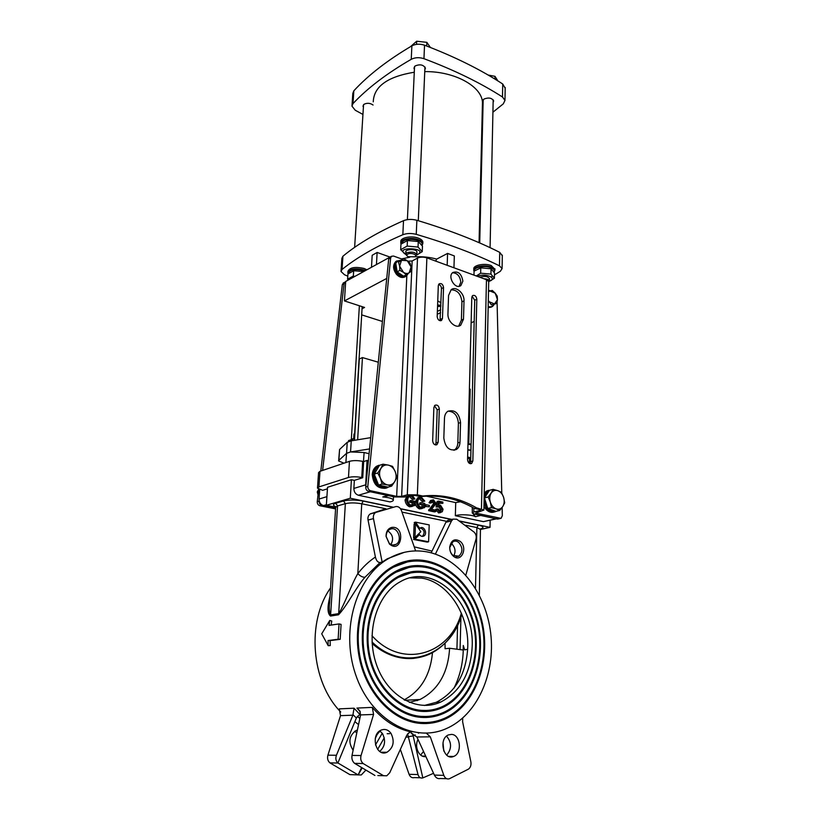 <?xml version="1.0" encoding="UTF-8"?>
<svg xmlns="http://www.w3.org/2000/svg" width="820" height="820" viewBox="0 0 820 820"><rect width="100%" height="100%" fill="white"/><g stroke="black" fill="none" stroke-linecap="round" stroke-linejoin="round"><path stroke-width="1.23" d="M408.339 733.305L409.446 732.629M412.665 733.674L422.833 777.903L433.554 773.301M330.562 587.919C306.516 621.529 310.78 681.594 340.741 712.006M387.163 733.716L389.705 733.664M426.912 551.86C459.2 557.928 485.963 592.809 490.698 633.224C495.577 673.568 477.281 715.399 445.936 728.765C412.788 743.453 370.302 719.324 355.439 674.06C340.197 628.991 356.772 576.081 388.69 558.492C400.939 551.665 413.68 549.461 426.912 551.86M404.362 552.311L387.296 558.789L382.151 562.079L380.08 562.52C377.866 562.51 376.308 560.685 375.406 557.036L368.036 520.044C367.616 517.297 368.344 515.267 370.209 513.945L384.426 509.21M330.04 596.232C328.297 602.628 326.339 612.95 330.552 616.045L338.516 614.785C347.629 605.098 355.911 587.458 364.992 577.239L380.08 562.52M360.318 711.852L356.925 708.08L359.765 710.807L360.605 714.917L373.571 714.435L372.3 707.383C383.811 720.78 396.962 729.021 411.773 732.096L409.487 732.352L406.812 735.15L389.736 772.758L386.784 775.802L377.856 775.546M329.773 620.453L329.015 625.393L339.049 623.918L338.127 639.251L328.061 640.553L328.184 645.668L321.717 633.829L329.773 620.453L331.772 621.047L331.136 625.086M339.049 623.918L341.089 624.389L340.187 639.313L330.111 640.604L330.234 645.576L328.184 645.668M380.019 731.05L377.128 734.505L375.273 738.451M354.045 708.203L339.306 708.87L340.505 715.655L327.908 755.179L336.425 755.271L352.877 715.194L354.045 708.203L359.826 714.384L356.362 718.012L337.912 762.979L358.135 774.92L361.886 768.422M383.155 752.258L382.971 752.78M418.272 699.583L417.103 700.639M417.646 700.444L418.62 699.562M409.375 567.297L395.414 572.442C372.382 585.08 358.289 619.592 364.029 653.489C369.615 687.406 394.338 714.394 420.476 716.362L425.959 716.495M420.844 716.352C428.532 716.957 435.891 715.727 442.943 712.672C473.857 699.245 487.992 652.3 474.944 614.733C462.439 576.89 425.416 555.755 395.773 572.37C372.731 585.008 358.637 619.541 364.377 653.448C369.963 687.375 394.697 714.384 420.844 716.352M425.908 717.5L442.769 713.656C471.531 701.131 486.475 659.721 477.732 623.292C469.317 586.751 438.864 560.562 409.118 566.374M420.814 717.356C394.328 715.389 369.256 688.041 363.588 653.663C357.756 619.315 372.024 584.342 395.353 571.519C425.395 554.668 462.91 576.081 475.579 614.416C488.802 652.474 474.472 700.044 443.138 713.636C436.014 716.721 428.573 717.961 420.814 717.356M407.796 561.782L392.893 567.368C368.149 581.052 353 618.27 359.262 654.821C365.351 691.403 392.103 720.411 420.26 722.41L425.641 722.543M420.629 722.399C428.778 723.014 436.599 721.713 444.081 718.494C477.588 704.062 492.83 653.335 478.757 612.837C465.278 572.042 425.293 549.205 393.241 567.297C368.498 580.98 353.348 618.218 359.611 654.79C365.71 691.383 392.462 720.401 420.629 722.399M425.58 723.558L443.886 719.478C475.077 706.03 491.19 661.238 481.719 621.98C472.597 582.589 439.674 554.381 407.53 560.87M420.588 723.414C392.093 721.405 364.992 692.049 358.811 655.016C352.467 618.003 367.79 580.314 392.811 566.456C425.272 548.108 465.75 571.243 479.392 612.519C493.64 653.509 478.214 704.872 444.266 719.468C436.711 722.707 428.819 724.019 420.588 723.414M410.871 572.832L397.895 577.536C376.575 589.139 363.537 620.955 368.764 652.197C373.858 683.449 396.572 708.418 420.701 710.335L426.195 710.458M421.07 710.325C428.265 710.919 435.164 709.761 441.755 706.871C470.096 694.448 483.123 651.285 471.11 616.64C459.579 581.749 425.498 562.305 398.243 577.475C376.923 589.078 363.885 620.904 369.123 652.156C374.217 683.429 396.941 708.408 421.07 710.325M426.164 711.463L441.59 707.855C467.953 696.262 481.75 658.204 473.724 624.604C466.006 590.902 437.993 566.733 410.625 571.899M421.029 711.329C396.562 709.402 373.51 684.085 368.334 652.371C363.014 620.668 376.226 588.401 397.833 576.624C425.477 561.218 460.061 580.939 471.746 616.322C483.933 651.449 470.721 695.247 441.959 707.834C435.287 710.755 428.306 711.924 421.029 711.329M496.438 518.834L483.421 521.643L455.346 515.718C459.538 514.068 472.689 514.724 475.405 516.713L472.986 513.648M472.269 511.249L472.269 507.242M475.405 516.713L480.694 515.452L496.018 518.752L483.421 521.643M498.211 518.435L496.018 518.752M321.727 505.202C319.923 504.618 319.041 503.244 319.082 501.112L317.258 501.666C317.207 503.798 318.088 505.161 319.882 505.755L321.727 505.202L335.626 508L323.49 505.561L326.391 504.7M319.708 489.591L319.062 499.042C319.134 502.465 320.599 504.638 323.49 505.561M317.504 487.838L318.56 472.597L319.984 471.315L318.908 486.926L317.483 488.146L322.66 490.319L327.436 488.822M388.506 495.649L382.776 496.951C388.987 497.494 392.503 498.509 393.333 499.995C393.467 500.794 392.349 501.44 390.002 501.912L358.442 495.249C355.49 494.265 353.973 492 353.871 488.433L354.342 480.366L362.737 477.732L363.649 461.578L367.042 460.45L365.689 484.825L353.871 488.433M365.792 486.475L365.689 484.825M358.442 495.249L370.312 491.744L387.839 495.505L382.776 496.951M384.262 737.836L377.62 749.408M365.433 770.585L361.312 774.941L358.135 774.92L361.343 768.084M400.355 749.388L409.067 774.295L418.015 774.572L407.581 733.869M442.995 742.684L443.825 751.089M462.705 718.125L462.623 721.784L470.864 761.862C471.346 765.07 470.547 767.489 468.476 769.119L449.319 778.785C446.88 779.42 445.055 778.282 443.825 775.371L434.374 775.084L416.888 736.975L430.315 736.832L426.318 733.141M411.281 733.408L416.888 736.975M430.315 736.832L443.825 775.371M360.605 714.917L352.016 755.435C351.513 758.695 352.344 761.319 354.527 763.307L374.904 775.453M373.571 714.435L361.046 755.527C360.236 758.889 360.943 761.554 363.168 763.543L383.586 775.74M445.045 643.249L445.075 648.733L449.596 648.261L463.177 650.004L463.29 645.494L464.643 649.85L467.677 649.297M415.514 523.755L420.814 531.739L414.961 537.551L415.514 523.755L414.131 524.093L413.577 537.869L414.961 537.551M429.208 524.913L415.586 522.155L419.737 528.428L420.342 527.957C424.176 525.497 427.835 533.984 423.827 536.034C422.228 536.782 420.783 536.29 419.491 534.578L414.899 539.16L428.593 541.784L429.208 524.913M415.104 523.857L414.202 522.504L415.586 522.155M418.764 528.654L419.737 528.428M428.593 541.784L427.189 542.092L413.505 539.478L418.108 534.906L419.491 534.578M422.361 536.393L422.433 536.352C425.17 532.692 424.493 529.884 420.404 527.926M413.505 539.478L414.899 539.16M335.657 507.16L326.35 505.284L350.304 498.232L392.831 507.098M354.342 480.366L351.401 479.72L327.539 487.264L326.35 505.284M435.932 510.224L435.881 511.536L429.967 510.286L435.02 503.213L433.411 500.938L431.586 502.773L430.459 502.383L431.966 500.138L433.483 499.821L436.148 503.49L431.545 509.302L435.932 510.224M429.967 510.286L428.573 510.645L434.487 511.895L435.881 511.536M431.586 502.773L430.203 503.142L429.075 502.752L430.459 502.383M429.075 502.752L430.582 500.507L431.914 500.169M428.573 510.645L433.636 503.582L432.242 501.379M428.737 509.722L430.131 509.363M420.937 503.962L420.988 502.65L424.821 503.47L424.657 507.601L420.834 508.543C418.292 507.334 416.816 505.099 416.416 501.83L419.051 497.463L421.203 496.992L424.77 501.102L423.684 501.225L421.152 498.252L419.194 498.683L418.097 499.831L417.657 502.004C417.974 504.689 419.03 506.422 420.824 507.19L423.52 506.596L423.591 504.536L419.553 504.331L419.604 503.008L420.988 502.65M421.705 507.201L422.208 504.894L419.553 504.331M422.208 504.894L423.591 504.536M422.126 506.965L423.52 506.596M424.77 501.102L422.3 501.604L419.358 498.591M422.3 501.604L423.684 501.225M422.146 508.533L419.45 508.912C416.908 507.703 415.432 505.458 415.033 502.199L417.677 497.832L419.307 497.32M412.173 495.198L414.889 498.96L413.792 499.093L411.24 496.1L409.231 496.541L408.145 497.678L407.694 499.862C408.011 502.568 409.067 504.31 410.881 505.089L413.608 504.495L413.7 502.414L411.005 501.84L411.056 500.507L414.94 501.348L414.766 505.499L410.892 506.452C408.319 505.222 406.833 502.967 406.433 499.677L408.237 495.967M411.824 505.089L412.316 502.783L409.631 502.209L409.682 500.887L411.056 500.507M409.631 502.209L411.005 501.84M412.316 502.783L413.7 502.414M412.234 504.864L413.608 504.495M414.889 498.96L412.409 499.472L409.405 496.438M412.409 499.472L413.792 499.093M412.286 506.422L409.518 506.811C406.945 505.591 405.459 503.336 405.059 500.056L406.863 496.356M425.908 506.053L425.969 504.679L429.372 505.407L429.321 506.78L424.709 506.37M424.76 504.997L425.969 504.679M429.321 506.78L424.698 506.452M437.162 508.882L438.31 509.005L439.95 511.465L440.658 511.301L441.918 509.158L440.114 506.247L438.454 506.975L437.439 506.586L438.495 501.102L442.892 502.065L442.851 503.357L439.325 502.588L438.741 505.438L440.442 505.11L443.077 509.281L442.287 511.731L439.92 512.582L437.162 508.882L435.768 509.24L438.526 512.93L439.92 512.582M440.473 512.643L438.526 512.93M442.851 503.357L439.192 503.224M438.454 506.975L436.045 506.944L437.101 501.471L438.495 501.102M436.045 506.944L437.439 506.586M439.663 511.342L440.524 509.507L438.803 506.627M330.111 640.604L328.061 640.553M340.187 639.313L338.127 639.251M353.112 750.228C348.049 742.356 349.002 735.786 355.982 730.548L357.377 730.097M356.772 732.947L354.752 731.214M425.857 756.542C419.133 757.936 413.967 746.671 418.036 739.486M420.66 755.046L423.509 751.438M336.425 755.271C335.318 758.459 335.81 761.032 337.912 762.979M327.908 755.179C327.088 758.397 327.764 760.97 329.927 762.877L349.863 774.613L352.887 774.716M418.015 774.572C418.866 777.35 420.476 778.457 422.833 777.903M375.478 744.929L382.222 733.264M409.067 774.295C410.246 777.093 412.04 778.19 414.438 777.585L420.363 777.79M390.986 733.326C394.871 741.403 393.528 747.727 386.948 752.278C375.99 757.536 370.045 734.371 381.228 730.077C385.01 728.662 388.26 729.739 390.986 733.326M379.721 751.448C385.113 746.446 385.984 740.45 382.356 733.449L379.783 730.897M451.492 734.402C460.563 734.495 462.439 753.488 453.624 756.44C443.487 761.073 438.218 738.574 448.55 734.884L451.492 734.402M446.695 755.138C451.871 748.773 451.81 742.438 446.541 736.134M391.806 527.403C405.859 525.487 401.882 554.607 389.459 544.039L386.035 536.331C386.097 531.432 388.024 528.459 391.806 527.403M391.202 528.869L389.479 529.525C387.255 530.991 386.169 533.338 386.21 536.587L389.172 543.24C391.437 545.177 393.733 545.546 396.07 544.336C402.651 540.995 398.284 527.137 391.202 528.869M390.966 544.47C393.866 539.027 392.831 534.527 387.86 530.96M460.256 541.425C468.117 547.76 461.281 563.032 453.491 556.278C450.846 553.92 449.596 550.784 449.729 546.889C451.307 539.97 454.813 538.156 460.256 541.425M458.903 542.604C456.924 540.985 454.946 540.677 452.947 541.682L449.801 547.329C449.688 550.691 450.764 553.397 453.05 555.427L458.769 556.206C462.921 552.321 462.962 547.78 458.903 542.604M453.706 555.899C455.899 551.686 455.336 547.739 452.005 544.08M415.648 550.927L401.421 510.501C400.252 507.693 398.448 506.37 396.009 506.534L375.632 512.48C373.766 513.812 373.038 515.852 373.459 518.619L382.151 562.079M431.197 552.823L445.895 522.248L447.679 520.413L449.965 519.859M375.406 557.036C368.908 561.372 363.045 566.897 357.827 573.611C360.298 576.183 362.686 577.382 364.992 577.239M446.633 778.692L440.268 778.508C437.839 779.061 435.871 777.924 434.374 775.084M418.651 733.234L418.067 732.834M435.399 554.105L451.523 520.905L453.132 519.101L456.781 519.244L474.103 532.118C475.969 534.035 476.604 536.352 476.02 539.047L465.832 575.138M459.63 521.018L490.022 527.362L480.797 529.412M400.467 508.687L451.871 519.409M392.431 507.18L363.209 501.081L361.743 503.777L357.827 573.611C351.165 584.865 345.015 603.694 338.68 613.616L338.516 614.785M363.209 501.081C355.603 499.749 349.043 499.708 343.529 500.958L345.353 503.664L338.68 613.616L330.716 614.887C329.25 612.376 328.881 608.307 329.63 602.69L335.667 507.416L337.563 505.919L345.353 503.664C349.945 502.639 355.409 502.67 361.743 503.777L385.912 508.769M409.426 702.422L419.994 699.491C438.259 689.999 448.12 672.923 449.596 648.261M404.127 699.87C420.865 690.819 430.315 675.096 432.488 652.699M453.983 688.185C460.43 675.178 463.536 660.951 463.29 645.494M424.319 705.477L436.312 702.279C455.838 692.039 466.324 673.62 467.769 646.99C469.019 614.129 447.863 582.015 421.726 578.11L410.143 577.874M472.176 646.539C470.762 673.281 460.286 691.783 440.729 702.063C417.031 713.021 386.732 695.842 376.185 663.769C365.341 631.83 377.138 594.028 400.262 581.749C433.226 562.253 474.565 601.121 472.176 646.539M368.385 460.768L367.042 460.45M319.984 471.315L349.443 461.342C353.164 460.358 357.571 460.358 362.665 461.352L363.649 461.578M318.908 486.926L348.479 477.476C352.2 476.543 356.628 476.553 361.753 477.517L362.737 477.732M426.205 496.141L455.725 502.619L460.389 501.748M455.346 515.718L455.725 502.619M351.401 479.72L350.304 498.232M490.155 520.28L490.022 527.362M469.399 388.946L470.208 389.182L468.804 443.538M357.653 439.786L362.44 357.571L359.273 359.016L354.465 440.309M461.352 613.134C450.149 654.708 402.066 669.581 371.972 635.684M362.44 357.571L378.297 362.225M469.388 463.351L469.501 458.677L467.595 458.195M370.712 437.644L351.237 440.842L347.229 442.298L339.572 449.514L338.639 460.676M369.574 448.94L350.57 451.933L364.111 452.517L369.092 453.706M351.237 440.842L350.57 451.933L346.553 453.337L347.229 442.298M345.866 462.552L346.553 453.337M346.522 453.357L338.885 460.327L339.572 449.514M343.98 463.187L338.619 460.963L338.885 460.327M353.697 438.71L353.973 434.046L354.896 433.124M467.953 444.214L471.08 444.829M471.09 444.327L467.974 443.435M467.595 458.001L470.741 458.308M470.752 457.939L467.605 457.621M469.481 459.753L470.7 459.907M469.44 461.27L470.659 461.578M467.81 449.698L470.946 450.077M467.625 457.047L470.752 457.734M470.936 450.313L467.8 450.077M351.462 439.192L354.588 438.362M354.568 438.669L348.551 440.565L348.49 441.549M320.794 471.039L342.299 284.694L344.062 283.72L322.619 470.424M319.144 500.6L319.082 501.112M317.258 501.666L318.693 489.191M344.062 283.72L345.681 281.752M343.662 282.797L342.299 284.694M319.882 505.755L335.575 508.892M422.669 496.028L417.349 494.86L407.304 494.808L401.636 496.397L396.665 496.366L370.558 490.739C368.703 490.093 367.78 488.648 367.801 486.393L365.74 487.018C365.72 489.263 366.642 490.708 368.498 491.354L394.563 496.951L404.496 497.012L410.174 495.434L415.186 495.464L420.506 496.623L422.669 496.028C441.406 494.019 459.343 497.955 476.512 507.826L474.288 508.369C457.15 498.529 439.223 494.614 420.506 496.623M365.74 487.018L388.69 259.038L390.648 257.951L367.801 486.393M390.648 257.951L391.458 256.301L393.508 256.035L402.599 259.315M390.053 257.08L388.69 259.038M502.127 507.467L502.332 515.678L501.071 518.383L475.62 513.064L483.882 510.081L488.699 281.936M473.878 508.133L473.786 511.987L472.228 513.012L474.657 514.16L497.566 519.08L500.056 518.619M501.768 492.963L497.084 302.283M494.46 292.381L496.889 295.559M448.56 295.477L451.154 289.716C455.879 285.719 464.53 293.273 464.017 300.858L463.495 319.164L460.737 325.171C456.002 329.076 447.392 321.583 447.945 313.937L448.56 295.477M458.677 326.073L461.393 320.107L461.926 301.832C460.973 293.919 457.345 289.911 451.041 289.808M432.652 440.822L433.872 407.54L434.969 405.264C437.378 404.557 438.823 405.818 439.325 409.036L438.167 442.226L436.978 444.624C434.569 445.311 433.134 444.05 432.652 440.822M435.317 444.891L436.014 442.923L437.193 409.815L434.456 405.746M459.118 286.293L460.789 282.141C460.092 276.166 457.345 273.029 452.548 272.752M462.869 281.137L460.891 285.544C455.407 290.157 447.002 276.483 452.865 272.476C458.216 270.856 461.547 273.747 462.869 281.137M440.022 320.712L441.478 288.558C441.334 286.426 440.381 285.063 438.597 284.478M443.548 287.543L442.472 318.396L441.549 320.394C439.182 321.112 437.726 319.861 437.183 316.633L438.3 285.698L439.171 283.792C441.519 283.074 442.984 284.325 443.548 287.543L441.478 288.558M443.825 438.054L444.481 418.19C444.655 415.063 445.762 412.767 447.802 411.312C454.844 409.282 459.087 413.024 460.553 422.536L459.989 442.226C459.835 445.516 458.657 447.915 456.473 449.411C449.442 451.359 445.229 447.577 443.825 438.054M453.942 450.303L454.3 450.088C456.484 448.591 457.662 446.203 457.827 442.923L458.4 423.274C457.652 415.545 454.198 411.507 448.058 411.148M467.554 459.692L471.787 297.465L472.648 295.548C474.882 294.903 476.276 296.133 476.82 299.238L472.843 461.004L471.654 463.433C469.368 464.048 468.005 462.798 467.554 459.692M469.983 463.618L470.649 461.65L474.729 300.202L472.074 296.256M483.882 510.081L476.512 507.826M407.929 261.211L412.163 260.965L417.503 258.095C420.281 256.896 423.407 256.824 426.882 257.87L486.455 279.692L488.71 281.598M474.288 508.369L479.228 509.445L480.448 510.04L479.649 510.563L479.669 509.558M473.786 511.987L479.649 510.563M488.525 290.239L490.298 290.874M503.623 497.412L504.7 502.793L502.793 506.483C504.331 503.89 504.607 500.866 503.623 497.412C502.465 494.009 500.548 491.764 497.863 490.688L501.42 492.297L503.623 497.412M499.749 510.46L496.172 508.902C498.898 509.712 501.102 508.912 502.793 506.483L499.749 510.46L496.049 511.342L487.746 508.492L484.456 497.924L489.489 490.319L493.168 489.355L497.863 490.688C495.157 489.837 492.943 490.616 491.211 493.015L493.168 489.355M491.436 507.601L490.339 502.147C491.518 505.591 493.455 507.836 496.172 508.902L491.436 507.601L487.746 508.492M488.136 496.981L491.211 493.015C489.642 495.598 489.355 498.642 490.339 502.147L488.136 496.981L484.456 497.924M395.219 471.633L396.839 477.24L394.799 481.483C396.388 478.511 396.531 475.231 395.219 471.633C393.723 468.117 391.417 465.944 388.311 465.104L392.534 466.354L395.219 471.633M391.673 486.086L387.429 484.897C390.566 485.43 393.016 484.302 394.799 481.483L391.673 486.086L388.137 487.121L378.573 485.071L374.238 474.103L379.506 465.319L383.012 464.192L388.311 465.104C385.195 464.52 382.725 465.627 380.91 468.415L383.012 464.192M382.089 484.015L380.439 478.347C381.966 481.904 384.293 484.087 387.429 484.897L382.089 484.015L378.573 485.071M377.733 473.007L380.91 468.415C379.27 471.387 379.117 474.698 380.439 478.347L377.733 473.007L374.238 474.103M318.693 489.212L317.279 491.949L318.037 494.921M318.416 491.59L317.279 491.949M484.025 503.531L487.131 509.148C490.124 512.121 493.158 512.838 496.243 511.301L496.243 511.301M490.749 489.991L487.521 490.842L484.2 494.993M495.434 511.137C492.748 511.967 490.186 511.137 487.746 508.656C482.734 500.866 483.216 494.89 489.202 490.749M483.964 506.411L486.045 509.415C488.577 511.998 491.252 512.869 494.06 512.049M488.556 490.35L486.434 491.118L484.241 493.158M381.382 464.714L377.569 465.955C374.996 467.748 373.571 470.506 373.295 474.247C372.485 483.359 382.12 491.498 388.332 487.07L388.352 487.059M387.419 486.967C379.66 488.238 375.232 484.005 374.135 474.257C374.473 470.147 376.165 467.328 379.219 465.811M378.912 465.258L376.534 466.283C373.971 468.077 372.546 470.844 372.26 474.575C373.315 484.569 377.846 489.079 385.871 488.084M401.031 260.165L396.593 261.119C393.446 264.665 393.682 268.96 397.321 273.993C400.508 277.201 403.563 277.877 406.464 276.012L408.298 273.367M407.981 273.593C405.398 277.426 402.005 277.426 397.803 273.583C393.446 266.111 394.43 261.703 400.755 260.34M396.931 260.873L395.804 261.549C392.657 265.096 392.893 269.39 396.531 274.413C399.514 277.457 402.435 278.226 405.305 276.688M488.166 307.059L492.461 306.567L494.009 304.681M493.742 304.753C492.42 306.721 490.565 307.274 488.187 306.444M488.156 307.643L491.293 307.151M488.31 300.448L489.263 301.781L488.3 300.755M488.505 291.346L489.97 290.957L488.494 291.746M494.511 303.954L491.375 304.856L489.263 301.781L494.511 303.954L497.453 299.638L496.817 303.42L494.511 303.954M492.297 290.454L495.188 293.17L489.97 290.957L492.297 290.454M497.268 296.235L497.453 299.638L495.188 293.17L497.268 296.235M491.375 304.856L496.817 303.42M399.606 266.121L398.571 262.318L401.513 260.309L399.606 266.121L403.481 272.353L399.873 270.354L399.606 266.121M403.676 258.72L407.253 260.719L401.513 260.309L403.676 258.72L398.571 262.318M410.051 263.128L411.086 266.91L407.253 260.719L410.051 263.128M409.221 272.722L406.289 274.751L403.481 272.353C405.603 273.706 407.509 273.829 409.221 272.722L411.086 266.91L411.353 271.102L409.221 272.722M399.873 270.354L397.136 271.82L403.542 276.186L406.289 274.751M397.136 271.82L395.845 263.794M414.418 69.331L413.957 68.121L415.104 65.969C420.014 63.97 423.458 64.708 425.426 68.193L424.832 69.823M483.113 102.336L482.642 101.219L483.933 99.066C488.638 97.262 491.877 97.877 493.65 100.921L493.117 102.408M363.404 107.194L362.973 106.098L363.936 104.335C367.093 102.746 370.138 102.982 373.059 105.032M505.171 88.181L502.721 84.009C480.797 69.669 454.731 56.734 424.534 45.203C419.932 43.685 415.709 43.901 411.886 45.848C387.645 60.126 368.293 75.112 353.84 90.805L352.815 93.398L352.016 105.401M362.942 114.431L355.234 110.239L351.975 106.149L353 103.597C367.493 88.129 386.907 73.369 411.24 59.306C415.084 57.39 419.317 57.185 423.95 58.681C454.28 70.079 480.469 82.861 502.496 97.006L504.966 100.419L503.306 103.843L492.912 112.217M482.693 119.658L482.037 120.12M437.603 304.927L440.883 305.409M440.852 306.28L437.542 306.536M437.583 305.511L440.504 305.183M440.729 309.755L437.367 311.374M437.747 300.909L440.976 302.775M440.627 312.656L437.265 314.265M371.501 267.135L372.178 255.276L377.128 252.457L389.777 256.998M376.462 264.378L377.128 252.457M435.666 261.088L436.711 259.099L447.577 253.411L454.321 255.932L453.952 267.781M447.177 265.301L447.577 253.411M436.711 259.099C429.834 257.203 422.495 256.434 414.694 256.783M409.815 257.203L401.462 258.905M390.597 256.783L345.691 281.444L344.441 300.93L386.732 278.421M362.05 308.74L364.572 307.438L344.441 300.93M382.407 321.46L361.681 314.87M474.185 321.45L471.131 322.793M347.793 276.156L344.523 274.772L341.007 271.481L342.053 269.462C357.038 257.316 377.292 245.733 402.835 234.725C406.874 233.228 411.343 233.105 416.252 234.356C448.448 243.827 476.184 254.313 499.472 265.834L502.086 268.581L500.354 271.287L494.46 274.915M492.164 276.268L491.098 276.893M502.311 255.717L499.708 252.345C476.522 240.598 448.909 229.918 416.867 220.283C411.978 219.012 407.53 219.145 403.512 220.672C378.061 231.947 357.868 243.796 342.924 256.219L341.889 258.29L341.048 270.887M482.365 106.262L482.467 102.387C481.873 86.367 454.639 71.166 424.76 71.617M414.284 72.232C387.532 76.629 373.858 86.5 373.254 101.844M488.699 282.131L489.386 280.932C488.925 279.63 487.121 278.913 483.974 278.779M415.453 256.199L416.827 254.507C414.889 252.006 411.568 251.443 406.863 252.816L405.767 254.333L406.976 255.768M407.704 254.149C411.045 252.17 418.548 255.051 414.664 256.793L408.145 256.691C406.566 255.84 406.412 254.989 407.704 254.149M365.474 270.477L364.111 269.934C355.029 267.925 349.607 268.868 347.834 272.773L348.172 273.736M348.367 273.552C349.638 269.647 354.773 268.652 363.793 270.569L364.685 270.918M366.806 269.739L364.203 268.499C355.121 266.49 349.699 267.443 347.926 271.358L347.875 272.178M494.101 272.168L494.89 270.221L491.221 267.012C484.681 264.337 472.884 266.684 473.786 270.436L474.073 271.266M474.298 270.938C473.396 267.371 484.63 265.116 490.862 267.668C493.876 268.898 494.931 270.354 494.029 272.045M494.911 269.329L491.252 265.557C484.712 262.871 472.925 265.229 473.816 268.991L473.796 269.872M422.105 245.498L422.812 243.53C422.577 242.013 421.131 240.742 418.466 239.696C411.517 236.867 399.914 239.194 400.775 243.191L401.052 244.083M401.318 243.827C403.04 239.389 408.637 238.251 418.108 240.393C421.5 241.777 422.792 243.417 421.992 245.303M422.853 242.71L422.884 242.033C422.638 240.516 421.193 239.235 418.528 238.189C411.578 235.35 399.986 237.687 400.847 241.695L400.806 242.505M348.172 280.071L347.598 279.21L353.338 276.022L354.681 276.463M363.557 271.543L353.666 270.754L347.936 273.983L347.598 279.21M353.338 276.022L353.666 270.754M489.437 278.779C487.9 276.299 484.692 275.786 479.792 277.252M489.386 281.198C498.468 278.298 484.394 272.547 477.629 276.453M476.297 275.971L480.643 273.193L490.944 274.106L494.398 278.267L494.501 272.968L491.057 268.776L480.766 267.853L474.073 271.143L473.97 275.12M494.398 278.267L489.458 281.168M491.057 268.776L490.944 274.106M480.766 267.853L480.643 273.193M416.919 252.334C417.646 248.193 401.933 249.147 406.628 252.949M416.785 254.969C431.135 247.753 392.144 245.959 405.797 254.456M405.797 254.487L400.683 249.69L407.171 246.082L418.026 247.066L422.238 251.637L416.775 254.999M422.238 251.637L422.464 246.133L418.272 241.531L407.427 240.537L400.949 244.175L400.683 249.69M418.026 247.066L418.272 241.531M407.171 246.082L407.427 240.537M430.377 47.447L426.851 42.343L416.683 41.225L410.502 46.658M426.851 42.343L426.687 46.022M416.683 41.225L416.539 44.341M497.883 80.913L494.993 76.332L488.177 75.061M494.993 76.332L494.942 79.089M412.644 735.694L415.238 734.894M359.847 718.474L357.305 716.28M372.3 707.383L356.925 708.08M410.164 732.127L411.773 732.096M354.865 721.672L358.545 724.583M326.924 496.643L319.062 499.042M340.505 715.655L352.877 715.194M405.941 737.088L408.893 737.057M361.046 755.527L352.016 755.435M460.061 649.604L460.932 616.906M432.478 501.184L433.411 500.938M433.636 503.582L435.02 503.213M431.023 507.026L432.406 506.668M419.779 498.632L421.152 498.252M415.033 502.199L416.416 501.83M419.45 508.912L420.834 508.543M409.867 496.479L411.24 496.1M405.059 500.056L406.433 499.677M409.518 506.811L410.892 506.452M438.905 506.555L440.114 506.247M440.524 509.507L441.918 509.158M329.927 762.877L337.994 763.041M412.706 735.97L408.77 736.616M382.745 734.043L381.915 733.767M356.362 718.012L353.051 714.722M349.863 774.613L358.043 774.89M376.165 512.203L370.742 513.668M373.459 518.619L368.036 520.044M465.739 525.261L476.881 527.567L478.347 525.077L459.979 521.254M451.523 519.49L400.611 508.882M401.984 512.09L446.51 521.294M431.832 551.05L414.213 546.848M363.168 763.543L354.609 763.369M451.523 520.905L445.895 522.248M475.487 588.258L476.881 527.567L480.776 529.607M480.52 528.931C484.415 527.67 483.687 526.389 478.347 525.077M343.529 500.958L335.759 503.244L337.563 505.919L330.552 616.045M335.759 503.244C332.694 504.269 332.736 505.438 335.872 506.76M456.924 649.204L457.58 625.178M362.665 461.352L361.753 477.517M349.443 461.342L348.479 477.476M414.008 658.357C399.166 659.68 385.215 654.708 372.157 643.423M372.126 642.993C391.027 658.901 410.297 662.56 429.946 653.97C445.362 646.221 455.981 632.958 461.803 614.2C450.764 655.846 404.024 673.097 372.065 641.998M364.111 452.517L363.475 461.547M351.349 439.223L359.365 305.757M368.498 491.354L370.558 490.739M396.665 496.366L406.833 275.694M499.759 518.578L497.566 519.08M464.017 300.858L461.926 301.832M463.495 319.164L461.393 320.107M438.167 442.226L436.014 442.923M439.325 409.036L437.193 409.815M442.472 318.396L440.391 319.349M459.989 442.226L457.827 442.923M460.553 422.536L458.4 423.274M472.843 461.004L470.649 461.65M476.82 299.238L474.729 300.202M481.453 508.912L486.455 279.692M426.882 257.87L417.349 494.86M476.861 512.438L476.83 513.638M412.163 260.965L401.636 496.397M407.304 494.808L417.503 258.095M411.24 59.306L411.886 45.848M423.95 58.681L424.534 45.203M353 103.597L353.84 90.805M502.496 97.006L502.721 84.009M342.924 256.219L342.053 269.462M403.512 220.672L402.835 234.725M416.867 220.283L416.252 234.356M499.708 252.345L499.472 265.834M388.69 558.492L387.296 558.789M423.827 536.034L422.433 536.352M431.966 500.138L430.582 500.507M423.386 506.688L421.992 507.057M419.051 497.463L417.677 497.832M413.485 504.577L412.111 504.946M440.658 511.301L440.002 511.475M422.454 756.101L425.672 756.142M381.126 752.237L386.948 752.278M448.704 756.389L453.624 756.44M389.172 543.24L389.459 544.039M393.026 545.023L396.07 544.336M453.05 555.427L453.491 556.278M456.074 556.749L458.769 556.206M375.632 512.48L370.209 513.945M447.679 520.413L453.132 519.101M479.341 595.166L480.458 528.88M404.854 700.27L419.994 699.491M436.312 702.279L440.729 702.063M393.487 496.725L393.333 499.995M392.257 655.59C385.103 653.048 378.399 649.03 372.167 643.546M354.424 438.382L353.768 438.7M343.119 283.105L344.882 282.131M362.173 306.659L354.691 433.114M389.5 257.388L391.458 256.301M460.737 325.171L458.718 326.073M436.978 444.624L435.973 444.952M460.891 285.544L459.507 286.211M441.549 320.394L440.863 320.712M456.473 449.411L454.3 450.088M471.654 463.433L470.67 463.72M472.361 507.293L472.228 512.818M487.521 490.842L486.434 491.118M377.569 465.955L376.534 466.283M396.593 261.119L395.804 261.549M504.966 100.419L505.192 87.474M502.322 255.143L502.086 268.581M479.054 242.679L482.467 102.387M354.63 247.373L363.557 104.663M489.386 280.932L489.437 278.513M490.083 247.66L493.179 99.804M479.72 242.966L483.175 99.722M416.827 254.507L416.939 251.996M418.292 220.713L424.955 66.974M405.787 253.995L405.89 251.822M407.396 219.627L414.551 66.481M494.89 270.221L494.921 268.776M422.812 243.53L422.884 242.033"/></g></svg>
